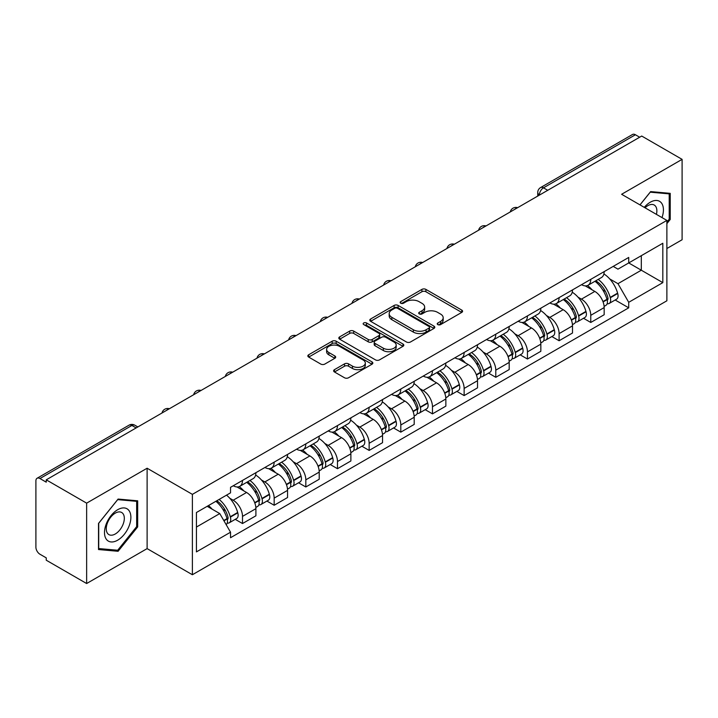 <?xml version="1.0" encoding="UTF-8"?>
<svg xmlns="http://www.w3.org/2000/svg" width="718" height="718" viewBox="0 0 718 718"><rect width="100%" height="100%" fill="white"/><g stroke="black" fill="none" stroke-linecap="round" stroke-linejoin="round"><path stroke-width="1.08" d="M437.8 324.608A1.975 1.14 0 0 0 440.592 324.608L461.755 312.393A2.818 1.624 0 0 0 462.58 311.235A2.818 1.624 0 0 0 461.755 310.086L425.9 289.39A2.818 1.624 0 0 0 421.915 289.39L400.752 301.605A1.975 1.14 0 0 0 400.168 302.413A1.975 1.14 0 0 0 400.752 303.22A1.975 1.14 0 0 0 403.534 303.22L406.28 301.632A9.011 5.205 0 0 1 419.025 301.632L422.013 303.364A9.011 5.205 0 0 1 424.652 307.044A9.011 5.205 0 0 1 422.013 310.723L419.276 312.303A1.975 1.14 0 0 0 418.702 313.111A1.975 1.14 0 0 0 419.276 313.91A1.975 1.14 0 0 0 422.067 313.91L424.805 312.33A9.011 5.205 0 0 1 437.549 312.33L440.538 314.053A9.011 5.205 0 0 1 443.185 317.733A9.011 5.205 0 0 1 440.538 321.422L437.8 323.001A1.975 1.14 0 0 0 437.226 323.8A1.975 1.14 0 0 0 437.8 324.608L437.8 323.001M334.462 369.662A2.818 1.624 0 0 0 333.637 370.82A2.818 1.624 0 0 0 334.462 371.969L344.523 377.776A2.818 1.624 0 0 0 348.508 377.776L372.014 364.205A2.818 1.624 0 0 0 372.839 363.057A2.818 1.624 0 0 0 372.014 361.899L336.159 341.203A2.818 1.624 0 0 0 332.174 341.203L308.668 354.773A2.818 1.624 0 0 0 307.842 355.922A2.818 1.624 0 0 0 308.668 357.07L320.811 364.089A2.818 1.624 0 0 0 324.796 364.089L334.857 358.282A2.818 1.624 0 0 0 335.683 357.133A2.818 1.624 0 0 0 334.857 355.975L328.835 352.502A7.539 4.353 0 0 1 326.627 349.424A7.539 4.353 0 0 1 331.276 345.403A7.539 4.353 0 0 1 339.488 346.345L363.102 359.978A7.539 4.353 0 0 1 365.309 363.057A7.539 4.353 0 0 1 360.651 367.069A7.539 4.353 0 0 1 352.439 366.126L348.508 363.855A2.818 1.624 0 0 0 344.523 363.855L334.462 369.662L334.462 371.969M192.379 494.361L147.118 468.226L86.636 503.147L46.248 479.83L641.712 136.043L682.1 159.36L621.617 194.282L666.878 220.408L192.379 494.361L192.379 574.741L666.878 300.788L666.878 220.408M406.478 342.001A2.818 1.624 0 0 0 410.463 342.001L433.968 328.431A2.818 1.624 0 0 0 434.794 327.282A2.818 1.624 0 0 0 433.968 326.134L398.113 305.428A2.818 1.624 0 0 0 394.128 305.428L370.623 318.998A2.818 1.624 0 0 0 369.797 320.156A2.818 1.624 0 0 0 370.623 321.305L406.478 342.001M364.538 325.039A1.975 1.14 0 0 1 366.539 325.317L366.539 322.974L402.986 344.021A2.818 1.624 0 0 1 403.812 345.17A2.818 1.624 0 0 1 402.986 346.318L379.481 359.889A2.818 1.624 0 0 1 375.496 359.889L339.641 339.183L339.641 336.886A2.818 1.624 0 0 0 338.815 338.034A2.818 1.624 0 0 0 339.641 339.183M339.641 336.886L349.702 331.079A2.818 1.624 0 0 1 353.687 331.079L368.226 339.479A2.818 1.624 0 0 0 372.211 339.479L378.889 335.62A2.818 1.624 0 0 0 379.714 334.471A2.818 1.624 0 0 0 378.889 333.323L363.748 324.581A1.975 1.14 0 0 1 363.164 323.773A1.975 1.14 0 0 1 364.385 322.723A1.975 1.14 0 0 1 366.539 322.974M86.636 503.147L86.636 583.528L46.248 560.211L46.248 557.868L39.957 554.233A5.744 3.312 -120 0 1 35.9 547.206L35.9 480.88A5.744 3.312 -120 0 1 37.085 478.26L129.025 425.182A5.744 3.312 60 0 1 131.897 425.46L39.957 478.538A5.744 3.312 -120 0 0 37.085 478.26M666.878 248.527L682.1 239.74L682.1 159.36M86.636 583.528L147.118 548.615L192.379 574.741M46.248 479.83L46.248 482.173L39.957 478.538M547.744 190.297L543.481 187.838A5.744 3.312 60 0 0 540.609 187.551L632.549 134.472A5.744 3.312 60 0 1 635.421 134.751L543.481 187.838A5.744 3.312 120 0 0 539.424 194.865L539.424 195.099M639.684 137.219L635.421 134.751M590.77 279.347A13.202 7.62 60 0 1 588.033 285.27L601.433 277.543A13.202 7.62 -120 0 0 604.17 271.61M578.062 297.198L581.436 299.146A13.202 7.62 60 0 1 590.77 315.319L604.17 307.582A13.202 7.62 -120 0 0 594.827 291.418L585.242 285.881M604.17 307.582L604.17 314.735L590.77 322.463L583.51 318.271M588.033 285.27A13.202 7.62 60 0 1 581.535 284.678M590.77 315.319L590.77 322.463M559.107 297.629A13.202 7.62 60 0 1 556.378 303.552L569.769 295.816A13.202 7.62 -120 0 0 572.506 289.892M551.846 336.554L559.107 340.745L572.506 333.008L572.506 325.864A13.202 7.62 -120 0 0 563.172 309.691L553.578 304.163M556.378 303.552A13.202 7.62 60 0 1 549.88 302.96M546.398 315.48L549.773 317.428A13.202 7.62 60 0 1 559.107 333.601L559.107 340.745M527.452 315.902A13.202 7.62 60 0 1 524.714 321.835L538.114 314.098A13.202 7.62 -120 0 0 540.842 308.175M520.182 354.836L527.452 359.027L540.842 351.29L540.842 344.146A13.202 7.62 -120 0 0 531.508 327.973L521.923 322.436M524.714 321.835A13.202 7.62 60 0 1 518.216 321.233M514.734 333.753L518.118 335.71A13.202 7.62 60 0 1 527.452 351.874L527.452 359.027M495.788 334.184A13.202 7.62 60 0 1 493.06 340.108L506.45 332.38A13.202 7.62 -120 0 0 509.188 326.448M488.527 373.109L495.788 377.3L509.188 369.573L509.188 362.419A13.202 7.62 -120 0 0 499.845 346.255L490.259 340.718M493.06 340.108A13.202 7.62 60 0 1 486.553 339.515M483.079 352.035L486.454 353.983A13.202 7.62 60 0 1 495.788 370.156L495.788 377.3M464.133 352.466A13.202 7.62 60 0 1 461.396 358.39L474.786 350.653A13.202 7.62 -120 0 0 477.524 344.73M456.863 391.391L464.133 395.582L477.524 387.846L477.524 380.702A13.202 7.62 -120 0 0 468.19 364.529L458.605 359M461.396 358.39A13.202 7.62 60 0 1 454.898 357.797M451.416 370.317L454.79 372.265A13.202 7.62 60 0 1 464.133 388.438L464.133 395.582M432.469 370.739A13.202 7.62 60 0 1 429.732 376.672L443.132 368.935A13.202 7.62 -120 0 0 445.86 363.012M425.209 409.673L432.469 413.864L445.86 406.128L445.86 398.984A13.202 7.62 -120 0 0 436.526 382.811L426.941 377.273M429.732 376.672A13.202 7.62 60 0 1 423.234 376.07M419.752 388.591L423.135 390.547A13.202 7.62 60 0 1 432.469 406.711L432.469 413.864M400.806 389.021A13.202 7.62 60 0 1 398.077 394.945L411.468 387.217A13.202 7.62 -120 0 0 414.205 381.285M393.545 427.946L400.806 432.137L414.205 424.41L414.205 417.257A13.202 7.62 -120 0 0 404.871 401.093L395.277 395.555M398.077 394.945A13.202 7.62 60 0 1 391.57 394.353M388.097 406.873L391.472 408.82A13.202 7.62 60 0 1 400.806 424.993L400.806 432.137M369.151 407.303A13.202 7.62 60 0 1 366.413 413.227L379.804 405.49A13.202 7.62 -120 0 0 382.541 399.567M361.881 446.228L369.151 450.419L382.541 442.683L382.541 435.539A13.202 7.62 -120 0 0 373.207 419.366L363.622 413.837M366.413 413.227A13.202 7.62 60 0 1 359.915 412.635M356.433 425.155L359.808 427.102A13.202 7.62 60 0 1 369.151 443.275L369.151 450.419M337.487 425.577A13.202 7.62 60 0 1 334.75 431.509L348.149 423.773A13.202 7.62 -120 0 0 350.878 417.849M330.226 464.51L337.487 468.701L350.878 460.965L350.878 453.821A13.202 7.62 -120 0 0 341.544 437.648L331.958 432.11M334.75 431.509A13.202 7.62 60 0 1 328.252 430.908M324.778 443.428L328.153 445.384A13.202 7.62 60 0 1 337.487 461.548L337.487 468.701M305.823 443.859A13.202 7.62 60 0 1 303.095 449.782L316.485 442.055A13.202 7.62 -120 0 0 319.223 436.122M298.562 482.783L305.823 486.975L319.223 479.247L319.223 472.094A13.202 7.62 -120 0 0 309.889 455.93L300.295 450.392M303.095 449.782A13.202 7.62 60 0 1 296.597 449.19M293.115 461.71L296.489 463.657A13.202 7.62 60 0 1 305.823 479.83L305.823 486.975M274.168 462.141A13.202 7.62 60 0 1 271.431 468.064L284.831 460.328A13.202 7.62 -120 0 0 287.559 454.404M266.899 501.065L274.168 505.257L287.559 497.52L287.559 490.376A13.202 7.62 -120 0 0 278.225 474.203L268.64 468.675M271.431 468.064A13.202 7.62 60 0 1 264.933 467.472M261.451 479.992L264.834 481.94A13.202 7.62 60 0 1 274.168 498.112L274.168 505.257M242.504 480.414A13.202 7.62 60 0 1 239.767 486.346L253.167 478.61A13.202 7.62 -120 0 0 255.904 472.686M235.244 519.347L242.504 523.539L255.904 515.802L255.904 508.658A13.202 7.62 -120 0 0 246.561 492.485L236.976 486.948M239.767 486.346A13.202 7.62 60 0 1 233.269 485.745M229.796 498.265L233.171 500.222A13.202 7.62 60 0 1 242.504 516.386L242.504 523.539M613.199 266.396L617.965 269.151L662.822 243.258L641.309 255.68L641.309 270.21L617.965 283.682L609.717 278.916M196.436 527.048L219.771 513.576L230.532 532.209L196.436 551.891L196.436 512.517L230.532 492.835L230.532 487.334L628.726 257.439L628.726 262.941L662.822 282.632L628.726 302.314L617.965 283.682M662.822 243.258L662.822 282.632M230.532 532.209L230.532 537.719L628.726 307.825L628.726 302.314M666.878 223.63L670.226 219.466L670.226 193.348L650.643 191.598L639.971 204.872M147.118 468.226L147.118 548.615M98.51 549.539L118.093 551.289L137.677 526.922L137.677 500.814L118.093 499.064L98.51 523.431L98.51 549.539M219.771 513.576L207.188 506.316M615.164 299.998L628.726 307.825M669.212 218.873L670.226 219.466M116.029 550.096L118.093 551.289M136.662 526.339L137.677 526.922M438.59 324.886L440.538 323.764A9.011 5.205 0 0 0 443.185 320.084L443.185 317.733M424.652 307.044L424.652 309.386A9.011 5.205 0 0 1 422.013 313.066L420.066 314.188M461.719 312.411L425.9 291.732A2.818 1.624 0 0 0 421.915 291.732L401.541 303.499M433.932 328.458L398.113 307.771A2.818 1.624 0 0 0 394.128 307.771L370.659 321.323M428.987 328.09A1.975 1.14 0 0 0 429.561 327.282A1.975 1.14 0 0 0 428.987 326.475L397.512 308.309A1.975 1.14 0 0 0 394.721 308.309L391.831 309.97A9.011 5.205 0 0 0 389.192 313.658A9.011 5.205 0 0 0 391.831 317.338L413.353 329.759A9.011 5.205 0 0 0 426.097 329.759L428.987 328.09L428.987 330.433A1.975 1.14 0 0 0 429.561 329.625L429.561 327.282M389.192 313.658L389.192 316.001A9.011 5.205 0 0 0 391.831 319.681L391.831 317.338M428.987 330.433L426.097 332.102A9.011 5.205 0 0 1 413.353 332.102L391.831 319.681M339.677 339.21L349.702 333.421L349.702 331.079M379.714 334.471L379.714 336.814A2.818 1.624 0 0 1 378.889 337.963L372.211 341.822A2.818 1.624 0 0 1 368.226 341.822L353.687 333.421A2.818 1.624 0 0 0 349.702 333.421M366.539 325.317L402.951 346.336M383.322 348.185A7.539 4.353 0 0 0 391.534 349.127A7.539 4.353 0 0 0 396.183 345.107A7.539 4.353 0 0 0 393.976 342.037L385.656 337.236A2.818 1.624 0 0 0 381.671 337.236L375.002 341.086A2.818 1.624 0 0 0 374.177 342.235A2.818 1.624 0 0 0 375.002 343.384L383.322 348.185L383.322 350.528A7.539 4.353 0 0 0 391.534 351.47A7.539 4.353 0 0 0 396.183 347.458L396.183 345.107M374.177 342.235L374.177 344.577A2.818 1.624 0 0 0 375.002 345.726L375.002 343.384M383.322 350.528L375.002 345.726M365.309 363.057L365.309 365.399A7.539 4.353 0 0 1 360.651 369.42A7.539 4.353 0 0 1 352.439 368.469L348.508 366.198A2.818 1.624 0 0 0 344.523 366.198L334.498 371.987M326.627 349.424L326.627 351.766A7.539 4.353 0 0 0 328.835 354.845L328.835 352.502M334.821 358.3L328.835 354.845M371.978 364.223L336.159 343.545A2.818 1.624 0 0 0 332.174 343.545L308.704 357.097M595.752 280.819A18.085 10.438 60 0 1 595.841 280.873A18.085 10.438 60 0 1 607.742 297.099L607.85 297.467A3.518 2.028 60 0 1 607.293 300.232A3.518 2.028 60 0 1 607.213 300.277M594.962 281.276A21.809 12.592 60 0 1 606.952 299.271L607.06 299.648A7.243 4.182 60 0 1 605.911 305.338L604.107 306.38M607.15 303.732A7.243 4.182 -120 0 0 609.16 303.463A7.243 4.182 -120 0 0 610.309 297.773L610.201 297.396A21.809 12.592 -120 0 0 598.211 279.401M603.892 273.935A21.809 12.592 60 0 1 617.606 293.124L617.713 293.5A7.243 4.182 60 0 1 616.565 299.191L609.16 303.463M587.521 285.531A21.809 12.592 60 0 1 592.081 289.83M602.68 289.857L605.462 291.463M661.996 217.59A18.659 10.77 120 0 0 661.664 203.266A18.659 10.77 120 0 0 644.261 207.349M656.423 214.368A12.771 7.377 120 0 0 655.66 206.362A12.771 7.377 120 0 0 654.224 205.034A12.771 7.377 120 0 0 645.033 207.798M640.016 204.899L650.239 192.182L669.212 193.869L669.212 219.178L666.878 222.077M667.955 193.151L669.212 193.869M129.114 510.731A18.659 10.77 120 0 0 111.093 515.56A18.659 10.77 120 0 0 106.264 539.155A18.659 10.77 120 0 0 124.286 534.327A18.659 10.77 120 0 0 129.114 510.731M123.11 513.828A12.771 7.377 120 0 0 121.674 512.49A12.771 7.377 120 0 0 109.791 518.459A12.771 7.377 120 0 0 107.467 533.286A12.771 7.377 120 0 0 108.903 534.614A12.771 7.377 120 0 0 120.786 528.654A12.771 7.377 120 0 0 123.11 513.828M117.689 550.248L98.716 548.552L98.716 523.251L117.689 499.638L136.662 501.335L136.662 526.635L117.689 550.248M135.406 500.608L136.662 501.335M564.097 299.101A18.085 10.438 60 0 1 564.186 299.146A18.085 10.438 60 0 1 576.078 315.373L576.186 315.749A3.518 2.028 60 0 1 575.63 318.514A3.518 2.028 60 0 1 575.558 318.55M563.307 299.55A21.809 12.592 60 0 1 575.289 317.553L575.396 317.93A7.243 4.182 60 0 1 574.256 323.621L572.452 324.662M575.495 322.014A7.243 4.182 -120 0 0 577.496 321.745A7.243 4.182 -120 0 0 578.645 316.055L578.537 315.678A21.809 12.592 -120 0 0 566.547 297.683M572.228 292.208A21.809 12.592 60 0 1 585.942 311.397L586.05 311.774A7.243 4.182 60 0 1 584.91 317.464L577.496 321.745M555.867 303.804A21.809 12.592 60 0 1 560.417 308.103M571.025 308.139L573.808 309.745M532.433 317.374A18.085 10.438 60 0 1 532.523 317.428A18.085 10.438 60 0 1 544.423 333.655L544.531 334.032A3.518 2.028 60 0 1 543.975 336.787A3.518 2.028 60 0 1 543.894 336.832M531.643 317.832A21.809 12.592 60 0 1 543.634 335.827L543.732 336.204A7.243 4.182 60 0 1 542.593 341.894L540.789 342.935M543.831 340.296A7.243 4.182 -120 0 0 545.842 340.018A7.243 4.182 -120 0 0 546.981 334.328L546.874 333.96A21.809 12.592 -120 0 0 534.892 315.956M540.573 310.49A21.809 12.592 60 0 1 554.287 329.679L554.395 330.056A7.243 4.182 60 0 1 553.246 335.746L545.842 340.018M524.203 322.086A21.809 12.592 60 0 1 528.753 326.385M539.362 326.412L542.144 328.018M500.769 335.656A18.085 10.438 60 0 1 500.868 335.71A18.085 10.438 60 0 1 512.76 351.937L512.867 352.305A3.518 2.028 60 0 1 512.311 355.069A3.518 2.028 60 0 1 512.23 355.114M499.979 336.114A21.809 12.592 60 0 1 511.97 354.109L512.078 354.486A7.243 4.182 60 0 1 510.929 360.176L509.125 361.217M512.167 358.569A7.243 4.182 -120 0 0 514.178 358.3A7.243 4.182 -120 0 0 515.327 352.61L515.219 352.233A21.809 12.592 -120 0 0 503.228 334.238M508.909 328.772A21.809 12.592 60 0 1 522.623 347.961L522.731 348.338A7.243 4.182 60 0 1 521.582 354.028L514.178 358.3M492.539 340.368A21.809 12.592 60 0 1 497.098 344.667M507.707 344.694L510.48 346.3M469.114 353.938A18.085 10.438 60 0 1 469.204 353.983A18.085 10.438 60 0 1 481.105 370.21L481.204 370.587A3.518 2.028 60 0 1 480.656 373.351A3.518 2.028 60 0 1 480.575 373.387M468.324 354.387A21.809 12.592 60 0 1 480.306 372.391L480.414 372.768A7.243 4.182 60 0 1 479.274 378.458L477.47 379.499M480.513 376.851A7.243 4.182 -120 0 0 482.514 376.582A7.243 4.182 -120 0 0 483.663 370.892L483.555 370.515A21.809 12.592 -120 0 0 471.564 352.52M477.246 347.045A21.809 12.592 60 0 1 490.959 366.234L491.067 366.611A7.243 4.182 60 0 1 489.927 372.301L482.514 376.582M460.884 358.641A21.809 12.592 60 0 1 465.435 362.94M476.043 362.976L478.825 364.582M437.45 372.211A18.085 10.438 60 0 1 437.54 372.265A18.085 10.438 60 0 1 449.441 388.492L449.549 388.869A3.518 2.028 60 0 1 448.992 391.624A3.518 2.028 60 0 1 448.912 391.669M436.661 372.669A21.809 12.592 60 0 1 448.651 390.664L448.759 391.041A7.243 4.182 60 0 1 447.61 396.731L445.806 397.772M448.849 395.133A7.243 4.182 -120 0 0 450.859 394.855A7.243 4.182 -120 0 0 451.999 389.165L451.891 388.797A21.809 12.592 -120 0 0 439.91 370.793M445.591 365.327A21.809 12.592 60 0 1 459.305 384.516L459.412 384.893A7.243 4.182 60 0 1 458.264 390.583L450.859 394.855M429.22 376.923A21.809 12.592 60 0 1 433.78 381.222M444.379 381.249L447.161 382.856M405.787 390.493A18.085 10.438 60 0 1 405.885 390.547A18.085 10.438 60 0 1 417.777 406.774L417.885 407.142A3.518 2.028 60 0 1 417.329 409.906A3.518 2.028 60 0 1 417.248 409.951M404.997 390.951A21.809 12.592 60 0 1 416.987 408.946L417.095 409.323A7.243 4.182 60 0 1 415.946 415.013L414.151 416.054M417.185 413.406A7.243 4.182 -120 0 0 419.195 413.137A7.243 4.182 -120 0 0 420.344 407.447L420.236 407.07A21.809 12.592 -120 0 0 408.246 389.075M413.927 383.609A21.809 12.592 60 0 1 427.641 402.798L427.748 403.166A7.243 4.182 60 0 1 426.609 408.865L419.195 413.137M397.557 395.205A21.809 12.592 60 0 1 402.116 399.504M412.724 399.531L415.498 401.138M374.132 408.775A18.085 10.438 60 0 1 374.222 408.82A18.085 10.438 60 0 1 386.122 425.047L386.23 425.424A3.518 2.028 60 0 1 385.674 428.188A3.518 2.028 60 0 1 385.593 428.224M373.342 409.224A21.809 12.592 60 0 1 385.324 427.228L385.431 427.605A7.243 4.182 60 0 1 384.292 433.295L382.488 434.336M385.53 431.689A7.243 4.182 -120 0 0 387.532 431.419A7.243 4.182 -120 0 0 388.68 425.729L388.573 425.352A21.809 12.592 -120 0 0 376.591 407.357M382.272 401.883A21.809 12.592 60 0 1 395.986 421.071L396.085 421.448A7.243 4.182 60 0 1 394.945 427.138L387.532 431.419M365.902 413.478A21.809 12.592 60 0 1 370.452 417.777M381.061 417.813L383.843 419.42M342.468 427.048A18.085 10.438 60 0 1 342.558 427.102A18.085 10.438 60 0 1 354.459 443.329L354.566 443.706A3.518 2.028 60 0 1 354.01 446.461A3.518 2.028 60 0 1 353.929 446.506M341.678 427.506A21.809 12.592 60 0 1 353.669 445.501L353.777 445.878A7.243 4.182 60 0 1 352.628 451.568L350.824 452.609M353.866 449.971A7.243 4.182 -120 0 0 355.877 449.692A7.243 4.182 -120 0 0 357.017 444.002L356.918 443.634A21.809 12.592 -120 0 0 344.927 425.63M350.608 420.165A21.809 12.592 60 0 1 364.322 439.353L364.43 439.73A7.243 4.182 60 0 1 363.281 445.42L355.877 449.692M334.238 431.76A21.809 12.592 60 0 1 338.797 436.059M349.397 436.086L352.179 437.693M310.813 445.331A18.085 10.438 60 0 1 310.903 445.384A18.085 10.438 60 0 1 322.795 461.611L322.903 461.979A3.518 2.028 60 0 1 322.346 464.743A3.518 2.028 60 0 1 322.274 464.788M310.014 445.788A21.809 12.592 60 0 1 322.005 463.783L322.113 464.16A7.243 4.182 60 0 1 320.964 469.85L319.169 470.891M322.211 468.244A7.243 4.182 -120 0 0 324.213 467.974A7.243 4.182 -120 0 0 325.362 462.284L325.254 461.907A21.809 12.592 -120 0 0 313.263 443.912M318.945 438.447A21.809 12.592 60 0 1 332.658 457.635L332.766 458.003A7.243 4.182 60 0 1 331.626 463.702L324.213 467.974M302.574 450.042A21.809 12.592 60 0 1 307.133 454.341M317.742 454.368L320.524 455.975M279.149 463.613A18.085 10.438 60 0 1 279.239 463.657A18.085 10.438 60 0 1 291.14 479.884L291.248 480.261A3.518 2.028 60 0 1 290.691 483.026A3.518 2.028 60 0 1 290.611 483.061M278.36 464.061A21.809 12.592 60 0 1 290.341 482.065L290.449 482.442A7.243 4.182 60 0 1 289.309 488.132L287.505 489.164M290.548 486.526A7.243 4.182 -120 0 0 292.558 486.257A7.243 4.182 -120 0 0 293.698 480.566L293.59 480.189A21.809 12.592 -120 0 0 281.609 462.195M287.29 456.72A21.809 12.592 60 0 1 301.004 475.908L301.111 476.285A7.243 4.182 60 0 1 299.962 481.975L292.558 486.257M270.919 468.315A21.809 12.592 60 0 1 275.47 472.615M286.078 472.65L288.86 474.257M247.486 481.886A18.085 10.438 60 0 1 247.575 481.94A18.085 10.438 60 0 1 259.476 498.166L259.584 498.543A3.518 2.028 60 0 1 259.027 501.299A3.518 2.028 60 0 1 258.947 501.344M246.696 482.343A21.809 12.592 60 0 1 258.686 500.338L258.794 500.715A7.243 4.182 60 0 1 257.645 506.405L255.841 507.446M258.884 504.808A7.243 4.182 -120 0 0 260.894 504.53A7.243 4.182 -120 0 0 262.043 498.839L261.935 498.471A21.809 12.592 -120 0 0 249.945 480.468M255.626 475.002A21.809 12.592 60 0 1 269.34 494.19L269.447 494.567A7.243 4.182 60 0 1 268.299 500.258L260.894 504.53M239.256 486.598A21.809 12.592 60 0 1 243.815 490.897M254.414 490.924L257.197 492.53M216.8 500.76A18.085 10.438 60 0 1 227.812 516.448L227.92 516.816A3.518 2.028 60 0 1 227.364 519.581A3.518 2.028 60 0 1 227.292 519.626M215.885 501.29A21.809 12.592 60 0 1 227.023 518.62L227.13 518.997A7.243 4.182 60 0 1 226.134 524.589M227.229 523.081A7.243 4.182 -120 0 0 229.23 522.812A7.243 4.182 -120 0 0 230.379 517.122L230.272 516.745A21.809 12.592 -120 0 0 219.134 499.414M226.538 495.142A21.809 12.592 60 0 1 237.676 512.472L237.784 512.84A7.243 4.182 60 0 1 236.644 518.531L229.23 522.812M208.48 505.571A21.809 12.592 60 0 1 212.151 509.179M222.759 509.206L225.542 510.812M539.631 194.982L539.424 194.865A5.744 3.312 0 0 1 537.746 192.523L537.746 196.068M274.168 498.112L287.559 490.376M305.823 479.83L319.223 472.094M337.487 461.548L350.878 453.821M369.151 443.275L382.541 435.539M400.806 424.993L414.205 417.257M432.469 406.711L445.86 398.984M464.133 388.438L477.524 380.702M495.788 370.156L509.188 362.419M527.452 351.874L540.842 344.146M559.107 333.601L572.506 325.864M242.504 516.386L255.904 508.658M233.171 500.222L246.561 492.485M264.834 481.94L278.225 474.203M296.489 463.657L309.889 455.93M328.153 445.384L341.544 437.648M359.808 427.102L373.207 419.366M391.472 408.82L404.871 401.093M423.135 390.547L436.526 382.811M454.79 372.265L468.19 364.529M486.454 353.983L499.845 346.255M518.118 335.71L531.508 327.973M549.773 317.428L563.172 309.691M581.436 299.146L594.827 291.418M517.148 207.96A5.744 3.312 120 0 0 514.618 209.423M485.485 226.242A5.744 3.312 120 0 0 482.954 227.705M453.83 244.515A5.744 3.312 120 0 0 451.29 245.978M422.166 262.797A5.744 3.312 120 0 0 419.635 264.26M390.511 281.079A5.744 3.312 120 0 0 387.971 282.542M358.847 299.352A5.744 3.312 120 0 0 356.316 300.815M327.184 317.634A5.744 3.312 120 0 0 324.653 319.097M295.529 335.916A5.744 3.312 120 0 0 292.989 337.379M263.865 354.189A5.744 3.312 120 0 0 261.334 355.652M232.201 372.471A5.744 3.312 120 0 0 229.67 373.934M200.546 390.754A5.744 3.312 120 0 0 198.006 392.216M168.883 409.027A5.744 3.312 120 0 0 166.352 410.49M136.16 427.919L131.897 425.46A5.744 3.312 120 0 1 134.769 425.182A5.744 5.744 0 0 0 129.025 425.182M440.538 323.764L440.538 321.422M419.276 313.91L419.276 312.303M422.013 313.066L422.013 310.723M400.752 303.22L400.752 301.605M421.915 291.732L421.915 289.39M425.9 291.732L425.9 289.39M461.755 312.393L461.755 310.086M370.623 321.305L370.623 318.998M394.128 307.771L394.128 305.428M398.113 307.771L398.113 305.428M433.968 328.431L433.968 326.134M413.353 332.102L413.353 329.759M426.097 332.102L426.097 329.759M353.687 333.421L353.687 331.079M368.226 341.822L368.226 339.479M372.211 341.822L372.211 339.479M378.889 337.963L378.889 335.62M402.986 346.318L402.986 344.021M344.523 366.198L344.523 363.855M348.508 366.198L348.508 363.855M352.439 368.469L352.439 366.126M334.857 358.282L334.857 355.975M308.668 357.07L308.668 354.773M332.174 343.545L332.174 341.203M336.159 343.545L336.159 341.203M372.014 364.205L372.014 361.899M603.093 301.937L607.06 299.648M610.309 297.773L617.713 293.5M610.201 297.396L617.606 293.124M606.943 299.244L608.02 298.625M602.958 301.578L606.952 299.271M571.429 320.219L575.396 317.93M578.645 316.055L586.05 311.774M578.537 315.678L585.942 311.397M571.295 319.86L576.366 316.898M539.765 338.501L543.732 336.204M546.981 334.328L554.395 330.056M546.874 333.96L554.287 329.679M543.625 335.8L544.702 335.18M539.631 338.133L543.634 335.827M508.111 356.774L512.078 354.486M515.327 352.61L522.731 348.338M515.219 352.233L522.623 347.961M511.961 354.082L513.038 353.462M507.976 356.415L511.97 354.109M476.447 375.056L480.414 372.768M483.663 370.892L491.067 366.611M483.555 370.515L490.959 366.234M476.312 374.697L481.383 371.736M444.783 393.329L448.759 391.041M451.999 389.165L459.412 384.893M451.891 388.797L459.305 384.516M448.642 390.637L449.719 390.018M444.657 392.97L448.651 390.664M413.128 411.611L417.095 409.323M420.344 407.447L427.748 403.166M420.236 407.07L427.641 402.798M416.978 408.919L418.055 408.3M412.994 411.252L416.987 408.946M381.464 429.894L385.431 427.605M388.68 425.729L396.085 421.448M388.573 425.352L395.986 421.071M385.315 427.201L386.401 426.573M381.33 429.535L385.324 427.228M349.81 448.167L353.777 445.878M357.017 444.002L364.43 439.73M356.918 443.634L364.322 439.353M353.66 445.474L354.737 444.855M349.675 447.808L353.669 445.501M318.146 466.449L322.113 464.16M325.362 462.284L332.766 458.003M325.254 461.907L332.658 457.635M321.996 463.756L323.073 463.137M318.011 466.09L322.005 463.783M286.482 484.731L290.449 482.442M293.698 480.566L301.111 476.285M293.59 480.189L301.004 475.908M286.347 484.372L291.418 481.41M254.827 503.004L258.794 500.715M262.043 498.839L269.447 494.567M261.935 498.471L269.34 494.19M258.677 500.311L259.754 499.692M254.693 502.645L258.686 500.338M223.962 520.828L227.13 518.997M230.379 517.122L237.784 512.84M230.272 516.745L237.676 512.472M227.014 518.593L228.1 517.974M223.774 520.496L227.023 518.62M517.633 207.681A5.744 5.744 0 0 0 510.274 211.927M485.978 225.955A5.744 5.744 0 0 0 478.61 230.209M454.314 244.237A5.744 5.744 0 0 0 446.946 248.491M422.651 262.519A5.744 5.744 0 0 0 415.291 266.764M390.996 280.792A5.744 5.744 0 0 0 383.627 285.046M359.332 299.074A5.744 5.744 0 0 0 351.973 303.328M327.677 317.356A5.744 5.744 0 0 0 320.309 321.601M296.013 335.629A5.744 5.744 0 0 0 288.645 339.883M264.35 353.911A5.744 5.744 0 0 0 256.99 358.165M232.695 372.193A5.744 5.744 0 0 0 225.326 376.438M201.031 390.466A5.744 5.744 0 0 0 193.663 394.721M169.367 408.748A5.744 5.744 0 0 0 162.008 413.003M137.838 426.95L134.769 425.182M540.609 187.551A5.744 5.744 0 0 0 537.746 192.523"/></g></svg>
